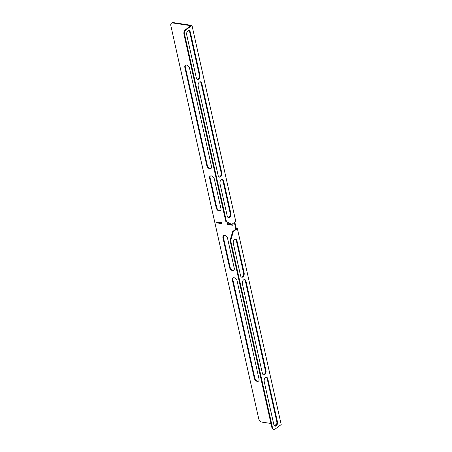 <?xml version="1.0" encoding="UTF-8"?>
<svg xmlns="http://www.w3.org/2000/svg" width="452" height="452" viewBox="0 0 452 452"><rect width="100%" height="100%" fill="white"/><g stroke="black" fill="none" stroke-linecap="round" stroke-linejoin="round"><path stroke-width="0.68" d="M233.95 270.126A3.017 2.011 53.4 0 1 233.006 270.228A3.017 2.011 53.4 0 1 230.068 267.194L223.407 237.407A3.017 2.011 53.4 0 1 223.729 235.543M232.526 270.59A3.017 2.011 53.4 0 1 229.582 267.556L222.926 237.769A3.017 2.011 53.4 0 1 223.469 235.695A3.017 2.011 53.4 0 1 225.842 235.921A3.017 2.011 53.4 0 1 227.61 238.475L234.266 268.262A3.017 2.011 53.4 0 1 233.729 270.33A3.017 2.011 53.4 0 1 232.526 270.59M220.632 210.547A3.017 2.011 53.4 0 1 219.689 210.655A3.017 2.011 53.4 0 1 216.751 207.621L210.09 177.834A3.017 2.011 53.4 0 1 210.412 175.969M219.209 211.011A3.017 2.011 53.4 0 1 216.271 207.976L209.609 178.19A3.017 2.011 53.4 0 1 210.152 176.122A3.017 2.011 53.4 0 1 212.525 176.348A3.017 2.011 53.4 0 1 214.293 178.896L220.949 208.683A3.017 2.011 53.4 0 1 220.412 210.756A3.017 2.011 53.4 0 1 219.209 211.011M184.84 67.382A3.017 2.011 53.4 0 1 185.382 65.308A3.017 2.011 53.4 0 1 186.586 65.054A3.017 2.011 53.4 0 1 189.524 68.088L211.496 166.387A3.017 2.011 53.4 0 1 210.954 168.46A3.017 2.011 53.4 0 1 208.581 168.234A3.017 2.011 53.4 0 1 206.813 165.681L184.84 67.382L185.326 67.026A3.017 2.011 53.4 0 1 185.642 65.156M234.125 277.737A3.017 2.011 -126.6 0 0 232.921 277.991A3.017 2.011 -126.6 0 0 232.379 280.065L254.352 378.364A3.017 2.011 -126.6 0 0 256.12 380.917A3.017 2.011 -126.6 0 0 258.499 381.143A3.017 2.011 -126.6 0 0 259.036 379.07L237.063 280.771A3.017 2.011 -126.6 0 0 234.125 277.737M233.181 277.844A3.017 2.011 -126.6 0 0 232.865 279.709L254.838 378.008A3.017 2.011 -126.6 0 0 258.719 380.934M234.345 222.491L235.746 228.763L236.232 228.407L237.373 228.576L281.189 424.581L275.155 429.061A3.356 2.079 98.6 0 1 273.985 429.4L273.364 429.304A3.356 2.079 -81.4 0 1 271.855 427.479L230.04 240.413L232.729 231.469L236.266 228.842L235.746 228.763M234.831 222.13L236.232 228.407M270.957 423.467L261.968 422.111A3.356 2.232 -126.6 0 1 258.702 418.744L170.811 25.544A3.356 2.232 -126.6 0 1 171.415 23.244L171.896 22.882A3.356 2.232 53.4 0 1 173.229 22.6L191.964 25.425L235.78 221.429L231.757 224.418L225.78 221.35L231.757 224.418M276.59 424.315L273.669 423.874M173.229 22.6L172.749 22.956L190.857 25.691L185.309 29.815L185.93 29.905A3.356 2.079 98.6 0 0 184.585 34.38L226.401 221.446M172.749 22.956A3.356 2.232 -126.6 0 0 171.415 23.244M231.916 224.299L232.447 225.243L227.243 224.458L227.045 223.565L230.78 224.13M216.836 222.887L216.632 221.994L221.842 222.779L222.039 223.672L216.836 222.887L217.22 222.085M221.938 223.226L217.316 222.531M232.345 224.797L227.723 224.102L227.627 223.65M211.174 168.251A3.017 2.011 53.4 0 1 207.298 165.325L185.326 67.026M227.243 224.458L227.723 224.102M232.729 231.469L233.356 231.565L237.373 228.576M240.515 275.567A3.017 1.876 98.6 0 0 241.876 277.206A3.017 1.876 98.6 0 0 243.73 275.912A3.017 1.876 98.6 0 0 244.136 272.878L236.944 240.707A3.017 1.876 98.6 0 0 235.582 239.063A3.017 1.876 98.6 0 0 233.735 240.357A3.017 1.876 98.6 0 0 233.322 243.396L240.515 275.567M246.001 281.217A3.017 1.876 98.6 0 0 244.639 279.573A3.017 1.876 98.6 0 0 242.786 280.867A3.017 1.876 98.6 0 0 242.379 283.907L262.358 373.267A3.017 1.876 98.6 0 0 263.714 374.911A3.017 1.876 98.6 0 0 265.567 373.618A3.017 1.876 98.6 0 0 265.974 370.578L246.001 281.217L245.374 281.121A3.017 1.876 98.6 0 0 244.323 279.573M267.838 378.923A3.017 1.876 98.6 0 0 266.482 377.279A3.017 1.876 98.6 0 0 264.629 378.573A3.017 1.876 98.6 0 0 264.217 381.612L273.805 424.501A3.017 1.876 98.6 0 0 275.166 426.146A3.017 1.876 98.6 0 0 277.019 424.852A3.017 1.876 98.6 0 0 277.426 421.818L267.838 378.923L267.217 378.827A3.017 1.876 98.6 0 0 266.16 377.273M271.855 427.479L272.477 427.575L230.661 240.509L230.04 240.413M272.477 427.575A3.356 2.079 98.6 0 0 273.985 429.4M233.356 231.565L230.661 240.509M241.571 277.116A3.017 1.876 98.6 0 0 243.509 272.782L236.323 240.611A3.017 1.876 98.6 0 0 235.266 239.063M263.409 374.821A3.017 1.876 98.6 0 0 265.352 370.487L245.374 281.121M274.861 426.055A3.017 1.876 98.6 0 0 276.805 421.722L267.217 378.827M185.93 29.905L191.964 25.425M227.198 215.988A3.017 1.876 98.6 0 0 228.559 217.632A3.017 1.876 98.6 0 0 230.413 216.338A3.017 1.876 98.6 0 0 230.819 213.304L223.627 181.133A3.017 1.876 98.6 0 0 222.271 179.489A3.017 1.876 98.6 0 0 220.418 180.783A3.017 1.876 98.6 0 0 220.005 183.823L227.198 215.988M201.79 83.428A3.017 1.876 98.6 0 0 200.428 81.784A3.017 1.876 98.6 0 0 198.575 83.078A3.017 1.876 98.6 0 0 198.168 86.117L218.147 175.478A3.017 1.876 98.6 0 0 219.502 177.122A3.017 1.876 98.6 0 0 221.356 175.828A3.017 1.876 98.6 0 0 221.762 172.788L201.79 83.428L201.163 83.332A3.017 1.876 98.6 0 0 200.112 81.784M190.337 32.194A3.017 1.876 98.6 0 0 188.976 30.55A3.017 1.876 98.6 0 0 187.122 31.843A3.017 1.876 98.6 0 0 186.716 34.883L196.304 77.778A3.017 1.876 98.6 0 0 197.665 79.416A3.017 1.876 98.6 0 0 199.518 78.123A3.017 1.876 98.6 0 0 199.925 75.088L190.337 32.194L189.71 32.098A3.017 1.876 98.6 0 0 188.659 30.55M228.254 217.542A3.017 1.876 98.6 0 0 230.192 213.208L223.005 181.037A3.017 1.876 98.6 0 0 221.949 179.484M219.197 177.031A3.017 1.876 98.6 0 0 221.141 172.698L201.163 83.332M197.36 79.326A3.017 1.876 98.6 0 0 199.298 74.992L189.71 32.098M184.585 34.38L183.964 34.284L225.78 221.35M183.964 34.284A3.356 2.079 -81.4 0 1 185.309 29.815M229.582 267.556L230.068 267.194M216.271 207.976L216.751 207.621M232.865 279.709L232.379 280.065M254.838 378.008L254.352 378.364M207.298 165.325L206.813 165.681M209.609 178.19L210.09 177.834M222.926 237.769L223.407 237.407M276.805 421.722L277.426 421.818M265.352 370.487L265.974 370.578M199.298 74.992L199.925 75.088M221.141 172.698L221.762 172.788M230.192 213.208L230.819 213.304M223.005 181.037L223.627 181.133M243.509 272.782L244.136 272.878M236.323 240.611L236.944 240.707"/></g></svg>
